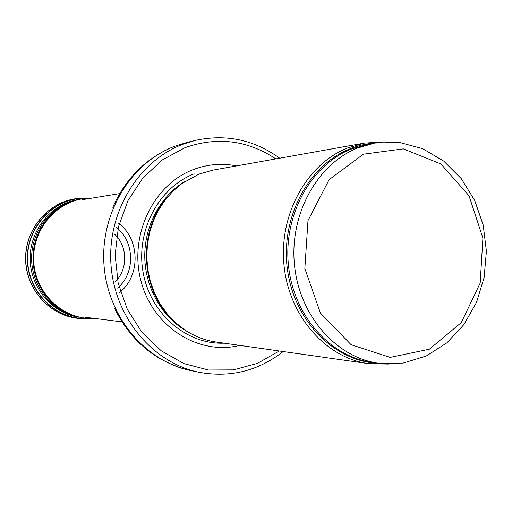 <?xml version="1.0" encoding="UTF-8"?>
<svg xmlns="http://www.w3.org/2000/svg" width="512" height="512" viewBox="0 0 512 512"><rect width="100%" height="100%" fill="white"/><g stroke="black" fill="none" stroke-linecap="round" stroke-linejoin="round"><path stroke-width="0.77" d="M384.301 141.926L364.512 143.072L347.309 148.058C306.733 164.23 278.79 214.675 284.013 265.363C288.986 316.096 326.029 357.926 368.454 363.635L388.269 364.07M364.512 143.072L213.107 170.093L198.989 174.106L182.099 183.405L173.19 190.944L165.325 199.814L158.675 209.85L153.402 220.851L149.613 232.589L147.392 244.819L146.797 257.286L147.834 269.715L150.49 281.862L154.701 293.453L160.365 304.262L167.366 314.054L175.546 322.637L184.723 329.85C194.49 336.365 204.973 340.429 216.186 342.048L368.454 363.635M236.563 165.907C221.811 162.963 207.264 164.237 192.934 169.728C152.826 184.986 128.486 236.512 141.229 281.946C153.504 327.533 199.104 355.68 239.776 345.389M279.706 158.208C254.157 139.712 226.003 133.779 195.232 140.416L182.874 144.262C138.381 160.986 106.989 212.365 111.014 265.139C114.81 317.946 153.222 363.2 199.379 372.346C230.368 377.875 258.298 370.938 283.168 351.539M357.44 148.064C317.043 164.224 289.242 214.669 294.509 265.312C299.526 316 336.493 357.722 378.746 363.296L403.13 363.091L426.317 355.987L446.918 342.816L463.917 324.576L476.518 302.374L484.134 277.466L486.4 251.206L483.2 225.05L474.694 200.429L461.306 178.694L443.667 161.075L422.611 148.646L399.181 142.374L374.81 143.04L357.44 148.064M363.36 154.202L403.296 148.87L440.858 163.93L469.024 195.776L482.906 238.086L480.179 283.078L461.286 322.598L429.382 349.216L390.15 357.389L351.123 344.73L320.416 313.037L304.838 268.518L307.987 220.621L329.107 179.68L363.36 154.202M374.81 143.04L368.16 144.211L350.918 149.19C310.816 165.216 283.226 215.174 288.454 265.318C293.427 315.501 330.112 356.832 372.064 362.368L378.746 363.296M375.174 142.976C366.432 143.622 357.901 145.626 349.568 148.998C307.942 165.562 280.051 218.637 287.546 270.31C294.714 322.061 335.488 362.106 379.117 363.347M164.698 200.64C139.686 231.744 140.602 283.059 166.707 313.248M167.168 197.491C138.694 229.222 139.706 285.619 169.293 316.307M185.632 180.986C160.691 195.558 144.23 225.869 144.774 257.318C145.357 288.768 162.893 318.477 188.339 332.141M194.157 173.837C158.541 187.558 135.482 231.251 143.155 272.627C150.522 314.08 186.803 344.749 224.179 343.181M275.846 158.899C247.565 140.154 217.286 136.41 185.018 147.661L162.323 159.93L142.867 177.946L127.917 200.723L118.451 226.918L115.117 254.931L118.15 283.014L127.341 309.408L142.074 332.493L161.363 350.906L183.968 363.622L208.493 370.016L233.472 369.875L257.504 363.36L279.283 350.989M195.232 140.416L187.104 142.381L174.906 146.176C130.995 162.669 100.045 213.229 104.013 265.152C107.75 317.094 145.626 361.638 191.187 370.669L199.379 372.346M82.867 198.246L80.083 198.336C50.451 199.75 24.986 227.814 25.741 259.45C26.118 291.091 52.57 318.227 82.24 318.579L85.018 318.566M86.208 198.227L81.658 198.304C52.032 199.718 26.579 227.782 27.334 259.418C27.712 291.066 54.157 318.202 83.808 318.554L82.24 318.579C52.39 318.208 25.965 291.002 25.6 259.45C24.832 227.904 50.272 199.776 80.083 198.336L86.202 198.227M85.92 198.253C54.867 197.395 26.771 226.214 27.603 259.418C27.955 292.627 57.069 320.422 88.07 318.451M76.653 199.834C50.278 204.723 29.51 230.861 30.131 259.373C30.534 287.885 52.218 313.261 78.752 317.21M69.555 202.176C47.142 210.342 31.123 234.15 31.61 259.341C32.026 284.538 48.883 307.763 71.578 315.117M92.275 198.08L82.643 198.624L73.216 200.838C49.645 208.461 32.442 233.094 32.96 259.322C33.382 285.542 51.45 309.549 75.283 316.326L84.787 318.195L94.432 318.4M91.782 198.163C60.819 197.344 32.826 226.144 33.664 259.309C34.016 292.48 63.014 320.262 93.926 318.336M119.648 292.429C140.762 275.77 140.102 239.027 118.406 223.13M117.555 288.064C135.405 273.19 134.842 241.792 116.474 227.571M115.142 281.798C128.218 269.446 127.795 245.792 114.285 233.914M112.806 207.315C125.76 178.093 146.323 157.76 174.483 146.323L187.104 142.381M114.611 308.435C131.226 341.914 156.749 362.662 191.187 370.669M119.693 193.613L82.65 199.648M121.984 321.882L84.755 317.171"/></g></svg>
